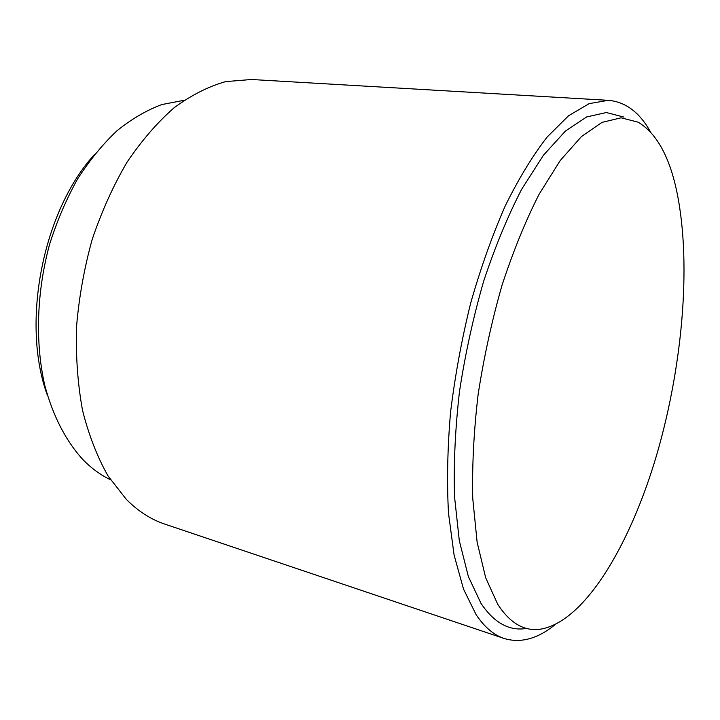 <?xml version="1.0" encoding="UTF-8"?>
<svg xmlns="http://www.w3.org/2000/svg" width="720" height="720" viewBox="0 0 720 720"><rect width="100%" height="100%" fill="white"/><g stroke="black" fill="none" stroke-linecap="round" stroke-linejoin="round"><path stroke-width="1.08" d="M110.484 479.736C100.899 475.164 91.917 468.675 83.538 460.269C66.438 441.927 52.947 416.304 44.712 385.11C35.028 342.378 36.63 291.6 49.671 244.089C57.087 220.752 66.384 199.062 77.562 179.019C89.613 160.263 102.78 144.153 117.063 130.689C131.715 118.926 146.628 110.214 161.793 104.562L184.131 100.296M165.105 524.205L164.25 523.917C150.696 519.318 138.069 511.146 126.36 499.41L108.018 475.92C97.299 457.002 88.803 435.132 82.521 410.301C77.733 384.093 75.726 356.355 76.509 327.087C78.966 297.459 84.186 268.254 92.187 239.454C101.646 211.464 113.238 185.76 126.954 162.315C141.606 140.625 157.347 122.418 174.186 107.694C191.313 95.157 208.458 86.463 225.621 81.612L251.424 79.497M555.003 624.735C537.48 638.937 520.434 643.491 503.856 638.397C493.686 634.95 484.443 627.057 476.145 614.718L463.518 589.122L454.077 554.976L448.488 513.09C446.787 481.752 447.48 448.101 450.567 412.155C455.058 375.552 461.754 339.21 470.673 303.12C480.699 267.975 492.201 235.611 505.179 206.019C518.706 178.632 532.71 155.628 547.173 136.989L568.593 115.731L589.185 103.626L608.301 100.323C625.572 101.808 639.684 112.41 650.628 132.129M524.673 628.713C508.257 630.666 493.704 622.233 481.023 603.414L468.369 576.603L459.288 540.576L454.5 496.377C453.573 463.383 455.256 428.301 459.54 391.113C465.318 353.538 473.364 316.89 483.678 281.16C495.063 246.861 507.753 216.18 521.748 189.126L543.402 155.286L565.344 131.139L586.584 116.973L606.33 112.527L623.979 117.099M675.504 185.76C692.181 257.04 683.451 362.7 656.874 454.257C630.234 545.238 584.217 622.773 539.694 629.298C523.836 631.251 509.85 622.908 497.727 604.287L485.676 577.764L477.117 542.124L472.743 498.411C472.023 465.786 473.823 431.082 478.143 394.299C483.903 357.129 491.841 320.859 501.957 285.48C513.099 251.505 525.474 221.094 539.1 194.256L560.151 160.632L581.427 136.575L602.001 122.382L621.099 117.81L638.136 122.175C655.416 132.525 667.872 153.72 675.504 185.76M47.556 395.739C20.763 323.802 42.597 211.347 94.347 154.656M164.25 523.917L503.856 638.397M250.533 79.443L608.301 100.323"/></g></svg>
